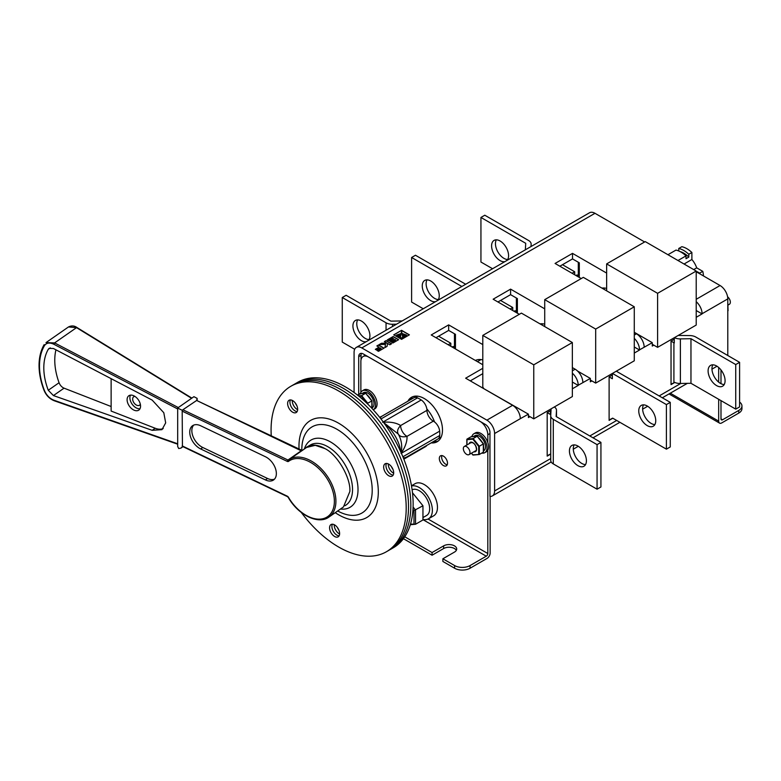 <?xml version="1.0" encoding="UTF-8"?>
<svg xmlns="http://www.w3.org/2000/svg" width="781" height="781" viewBox="0 0 781 781"><rect width="100%" height="100%" fill="white"/><g stroke="black" fill="none" stroke-linecap="round" stroke-linejoin="round"><path stroke-width="1.17" d="M433.504 441.538A25.656 14.819 -120 0 0 438.278 440.982A25.656 14.819 -120 0 1 433.504 441.538M431.19 442.876A25.656 14.819 -120 0 0 437.175 441.743A25.656 14.819 -120 0 0 442.485 429.999A25.656 14.819 -120 0 0 431.288 404.177A25.656 14.819 -120 0 0 411.509 397.304A25.656 14.819 -120 0 0 407.877 401.219M441.919 455.587A5.789 3.339 -120 0 0 441.636 457.149A5.789 3.339 -120 0 0 447.22 464.773M439.322 458.486A5.789 3.339 -120 0 0 441.851 464.305A5.789 3.339 -120 0 0 446.312 465.857A5.789 3.339 -120 0 0 447.503 463.211A5.789 3.339 -120 0 0 444.985 457.383A5.789 3.339 -120 0 0 440.523 455.831A5.789 3.339 -120 0 0 439.322 458.486M456.338 550.312A7.644 4.413 0 0 0 454.454 548.535A7.644 4.413 0 0 0 443.647 548.535L432.069 555.223L432.069 552.548L443.647 545.86A7.644 4.413 180 0 1 454.454 545.86A7.644 4.413 180 0 1 456.7 548.975A7.644 4.413 180 0 1 454.454 552.099L442.876 558.786L454.61 565.561A10.924 6.307 0 0 0 470.055 565.561L486.27 556.199L422.951 519.648M404.773 536.791L432.069 552.548M442.876 558.786L442.876 561.461L454.61 568.236L454.61 565.561M403.435 538.695L432.069 555.223M470.055 565.561L470.055 568.236L487.041 558.425A4.364 2.519 120 0 0 490.126 553.085L490.126 496.443M470.055 568.236A10.924 6.307 180 0 1 454.61 568.236M489.97 433.523L487.813 434.773L487.813 442.476M487.813 450.246L487.813 553.524A2.187 1.259 -60 0 1 486.27 556.199M412.719 396.719A25.656 14.819 -120 0 0 410.191 399.882A25.656 14.819 -120 0 1 412.719 396.719M487.813 434.773A10.924 6.307 -120 0 0 480.09 421.398L368.593 357.024A10.924 6.307 -120 0 0 363.136 356.487A10.924 6.307 -120 0 0 360.871 361.486L360.871 392.365M680.056 251.58A20.306 11.725 60 0 1 683.775 253.161A20.306 11.725 60 0 1 688.793 257.095L686.021 258.706L686.021 255.875L677.986 260.512M678.757 248.475A23.586 13.619 60 0 1 683.775 250.486A23.586 13.619 60 0 1 688.793 254.274L691.888 252.488A23.586 13.619 -120 0 0 686.87 248.7A23.586 13.619 -120 0 0 681.842 246.698L678.757 248.475L678.757 250.965M667.95 254.713L675.975 250.086A23.586 13.619 60 0 1 680.993 252.087A23.586 13.619 60 0 1 686.021 255.875M426.816 408.883A23.586 13.619 60 0 1 434.539 421.955M703.486 275.947A23.586 13.619 -120 0 0 702.773 271.349L699.678 273.125A23.586 13.619 60 0 1 699.844 273.848M696.691 272.022L697.228 271.71A20.306 11.725 60 0 1 697.423 272.442M699.678 273.125L697.228 271.71M702.773 271.349L696.701 267.844L693.694 269.582M696.701 267.844A15.61 9.011 -120 0 0 691.888 259.497L684.058 264.017M691.888 259.497L691.888 252.488M688.793 257.095L688.793 254.274M590.348 380.025L595.678 383.1L634.279 360.812L634.279 306.787L583.319 277.362L544.718 299.65L544.718 326.575M595.678 383.1L595.678 329.074L634.279 306.787M595.678 329.074L544.718 299.65M652.272 344.275L657.602 347.35L696.213 325.062L696.213 271.036L645.252 241.612L606.642 263.9L606.642 290.825M657.602 347.35L657.602 293.324L696.213 271.036M657.602 293.324L606.642 263.9M528.425 415.775L533.755 418.85L533.755 364.825L482.795 335.4L482.795 387.112A30.332 17.514 60 0 1 483.654 388.323M533.755 418.85L572.356 396.563L572.356 342.537L521.396 313.113L482.795 335.4M533.755 364.825L572.356 342.537M517.383 312.049L515.069 310.711L514.064 311.287M455.46 347.799L453.146 346.461L452.14 347.037M579.307 276.289L576.993 274.961L575.987 275.537M422.951 517.588L426.621 515.47A14.741 8.513 -120 0 0 429.667 508.724A14.741 8.513 -120 0 0 423.39 494.051A14.741 8.513 -120 0 0 412.114 489.814M422.951 519.385A18.559 10.719 -120 0 0 428.525 518.779A18.559 10.719 -120 0 0 432.371 510.286A18.559 10.719 -120 0 0 425.196 492.626A18.559 10.719 -120 0 0 411.509 485.997M428.525 518.779L433.621 515.841A18.559 10.719 -120 0 0 437.467 507.347A18.559 10.719 -120 0 0 429.365 488.662A18.559 10.719 -120 0 0 415.062 483.693L411.47 485.762M413.1 507.006L415.541 510.042L415.541 524.256L422.951 519.97L422.951 505.766L412.485 492.752M410.513 524.051L415.541 524.256L410.318 524.725M413.998 523.739L413.998 510.559L422.951 505.766M413.998 510.559L412.983 509.3M720.99 400.624L720.99 418.899L722.532 419.787L738.748 410.435A10.924 6.307 0 0 0 741.95 405.974A10.924 6.307 0 0 0 739.597 402.069M741.95 405.974L741.95 408.648A10.924 6.307 180 0 1 738.748 413.1L738.748 410.435M718.676 399.286L718.676 421.125A4.364 2.519 120 0 0 719.584 423.126A4.364 2.519 120 0 0 721.761 422.911L738.748 413.1M718.676 367.49L718.676 382.124M720.99 369.94L720.99 383.666M722.532 419.787A2.187 1.259 -60 0 1 721.449 419.905A2.187 1.259 -60 0 1 720.99 418.899M643.495 404.861A12.008 6.931 -120 0 0 651.12 423.4A12.008 6.931 -120 0 0 654.868 424.561M647.254 406.013A12.008 6.931 -120 0 0 641.25 405.417A12.008 6.931 -120 0 0 639.405 415.043A12.008 6.931 -120 0 0 647.254 425.625A12.008 6.931 -120 0 0 653.258 426.221A12.008 6.931 -120 0 0 655.103 416.605A12.008 6.931 -120 0 0 647.254 406.013M612.353 373.474L612.353 378.736L609.112 376.862L609.112 420.373L612.821 418.225M609.112 420.012L612.665 418.138L666.408 449.163L666.408 404.587L612.431 373.425M666.408 449.163L670.264 446.937L670.264 402.361L616.297 371.2M666.408 404.587L670.264 402.361M426.992 279.862A12.008 6.931 -120 0 0 434.617 298.401A12.008 6.931 -120 0 0 438.366 299.562M437.819 300.353A12.008 6.931 -120 0 0 438.239 290.522A12.008 6.931 -120 0 0 430.751 281.023A12.008 6.931 -120 0 0 424.747 280.428A12.008 6.931 -120 0 0 422.902 290.044A12.008 6.931 -120 0 0 430.751 300.636A12.008 6.931 -120 0 0 435.466 301.7M461.835 286.481L411.607 257.486L411.607 302.062L423.234 308.768M512.756 310.526L512.756 307.499L500.553 300.451M465.701 284.255L415.463 255.25L411.607 257.486M510.13 309.012L512.756 307.499M724.212 384.525A12.008 6.931 60 0 1 720.453 383.373A12.008 6.931 60 0 1 712.838 364.825M716.587 385.599A12.008 6.931 60 0 1 708.748 375.017A12.008 6.931 60 0 1 710.583 365.391A12.008 6.931 60 0 1 716.587 365.986A12.008 6.931 60 0 1 724.436 376.569A12.008 6.931 60 0 1 722.601 386.195A12.008 6.931 60 0 1 716.587 385.599M678.22 335.449L689.359 335.576A8.737 5.047 180 0 1 695.822 337.05L739.597 362.325L739.597 406.911L735.741 409.137L735.741 364.561L690.96 338.7L690.96 383.286L735.741 409.137M739.597 362.325L735.741 364.561M674.286 337.714L674.286 342.976A8.737 5.047 180 0 1 673.915 342.771L673.915 382.778L674.628 382.368A8.737 5.047 0 0 0 680.378 383.481L690.96 383.286M690.96 338.7L680.378 338.895A8.737 5.047 180 0 1 674.374 337.665M674.286 339.227L671.035 341.112L673.915 342.771M673.915 382.778L671.035 384.262M507.709 259.526A12.008 6.931 60 0 1 503.95 258.374A12.008 6.931 60 0 1 496.335 239.826M504.809 261.674A12.008 6.931 60 0 1 500.084 260.6A12.008 6.931 60 0 1 492.245 250.018A12.008 6.931 60 0 1 494.08 240.392A12.008 6.931 60 0 1 500.084 240.987A12.008 6.931 60 0 1 507.582 250.496A12.008 6.931 60 0 1 507.152 260.317M574.679 274.775L574.679 271.749L562.476 264.7M492.567 268.742L480.94 262.025L480.94 217.45L484.796 215.224L528.581 240.499A8.737 5.047 180 0 1 531.139 244.062A8.737 5.047 180 0 1 531.139 244.228L531.002 246.552M525.379 249.735L525.379 249.793A8.737 5.047 180 0 1 525.379 249.578A8.737 5.047 180 0 1 525.379 249.412L525.72 243.301L480.94 217.45M572.053 273.262L574.679 271.749M577.92 446.049A12.008 6.931 60 0 1 585.77 456.631A12.008 6.931 60 0 1 583.924 466.257A12.008 6.931 60 0 1 577.92 465.661A12.008 6.931 60 0 1 570.071 455.079A12.008 6.931 60 0 1 571.917 445.453A12.008 6.931 60 0 1 577.92 446.049M585.535 464.588A12.008 6.931 60 0 1 581.777 463.436A12.008 6.931 60 0 1 574.162 444.887M550.429 410.738L547.188 412.612L550.429 414.486L550.429 409.224M547.188 455.762L550.732 453.898M550.507 409.176L551.074 409.508L550.732 415.619A8.737 5.047 0 0 0 550.732 415.775A8.737 5.047 0 0 0 553.29 419.348L597.065 444.623L597.065 489.199L553.29 463.924A8.737 5.047 180 0 1 550.732 460.36A8.737 5.047 180 0 1 550.732 460.194L550.732 415.941M597.065 444.623L600.931 442.388L600.931 486.973L597.065 489.199M600.931 442.388L556.14 416.537L556.482 410.425A8.737 5.047 0 0 0 556.492 410.269A8.737 5.047 0 0 0 554.354 406.96M366.133 341.736A12.008 6.931 60 0 1 361.418 340.662A12.008 6.931 60 0 1 353.568 330.08A12.008 6.931 60 0 1 355.414 320.454A12.008 6.931 60 0 1 361.418 321.05A12.008 6.931 60 0 1 368.905 330.558A12.008 6.931 60 0 1 368.476 340.379M369.032 339.589A12.008 6.931 60 0 1 365.274 338.437A12.008 6.931 60 0 1 357.659 319.888M386.048 330.236L386.048 322.787A8.737 5.047 0 0 0 392.501 324.261L396.523 324.183M354.691 349.263L342.263 342.088L342.263 297.512L386.048 322.787M402.147 320.942A8.737 5.047 0 0 0 401.493 320.942L390.91 321.137L346.129 295.286L342.263 297.512M450.822 346.276L450.822 343.25L448.206 344.763M438.629 336.211L450.822 343.25M544.718 324.164A25.656 14.819 -120 0 0 540.013 323.861M482.795 359.914A25.656 14.819 -120 0 0 475.375 360.451M606.642 288.404A25.656 14.819 -120 0 0 601.936 288.111M578.301 262.25L578.301 275.713M516.378 298L516.378 311.463M454.454 333.751L454.454 347.213M470.289 380.874L482.795 373.65M482.795 368.3L465.652 378.199L512.6 405.3A10.924 6.307 60 0 1 520.322 418.675L494.607 433.523L494.607 490.937L550.732 458.535M479.261 386.058L528.425 414.174L520.322 418.675M529.967 416.673L528.425 417.562L528.425 414.174M572.356 388.811L578.223 385.423L572.356 382.036M578.223 385.423L578.223 385.238A10.924 6.307 -120 0 0 572.356 373.201M577.549 371.034L590.348 378.424L578.223 385.238M572.356 367.587L575.138 369.198A10.924 6.307 60 0 1 582.86 382.563M591.891 380.913L590.348 381.811L590.348 378.424M634.279 353.061L639.532 350.025L634.279 346.998M639.532 350.025L639.532 349.849A10.924 6.307 -120 0 0 634.279 338.368M634.279 332.286L652.272 342.674L639.532 349.849M634.279 332.55L636.447 333.799A10.924 6.307 60 0 1 644.169 347.174M653.814 345.163L652.272 346.061L652.272 342.674M696.213 317.301L702.08 313.913L696.213 310.526M702.08 313.913L702.08 313.737A10.924 6.307 -120 0 0 696.213 301.7M455.46 348.951L455.46 334.336L448.665 330.412L436.003 337.724M448.665 330.412L448.665 324.886L431.219 334.961L482.795 364.737M696.213 271.749L720.062 285.524A10.924 6.307 60 0 1 727.785 298.898L727.785 355.511M671.035 341.112L671.035 384.623L674.794 382.446M612.353 374.987L609.112 376.862M547.188 412.612L547.188 456.124L550.732 454.073M494.607 490.937A10.924 6.307 -120 0 1 492.342 495.935A10.924 6.307 -120 0 1 489.97 496.433L489.97 432.449A6.551 3.778 -120 0 0 485.343 424.425L363.35 353.988A6.551 3.778 -120 0 0 360.07 353.666A6.551 3.778 -120 0 0 358.713 356.663L358.713 394.278M358.713 356.663L361.027 355.326A6.551 3.778 60 0 1 361.437 353.363M361.027 355.326L361.027 359.797M354.076 392.501L354.076 352.387A10.924 6.307 -120 0 1 356.341 347.389L589.518 212.764A10.924 6.307 60 0 1 594.985 213.301L644.628 241.964M401.58 330.314L393.751 334.834L401.58 339.354L409.4 334.834L401.58 330.314L393.907 334.922M398.642 339.686L393.165 336.523L387.356 339.881L388.635 340.614L392.755 338.232L393.653 338.749L389.699 341.033L390.949 341.756L394.903 339.471L395.713 339.94L391.662 342.283L392.911 342.996L398.642 339.686M384.359 341.609L386.946 343.103L381.489 343.269L379.263 344.548L385.511 344.382L384.887 347.633L387.054 346.383L387.552 343.455L389.836 344.772L391.545 343.786L386.068 340.623L384.359 341.609M384.027 348.131L378.551 344.968L376.852 345.944L379.019 347.203L375.339 349.332L376.588 350.054L380.279 347.926L381.089 348.394L377.243 350.61L378.492 351.323L384.027 348.131M594.985 213.301L361.798 347.926L486.885 420.149L512.6 405.3M482.795 344.587L448.665 324.886M544.718 308.837L510.589 289.136L493.143 299.211L519.316 314.313M606.642 273.086L572.512 253.376L555.066 263.451L581.24 278.563M361.798 347.926A10.924 6.307 -120 0 0 356.341 347.389M494.607 433.523A10.924 6.307 -120 0 0 486.885 420.149M497.927 301.974L510.589 294.662L510.589 289.136M510.589 294.662L517.383 298.586L517.383 313.201M559.85 266.214L572.512 258.911L572.512 253.376M572.512 258.911L579.307 262.826L579.307 277.45M381.089 348.394L377.399 350.698M379.019 347.203L375.495 349.419M383.871 348.219L378.551 345.143L377.008 346.032M391.388 343.874L386.068 340.809L384.516 341.697M385.511 344.382L384.926 347.613M386.946 343.103L381.489 343.445L379.586 344.548M395.713 339.94L391.818 342.371M393.653 338.749L389.856 341.121M398.486 339.784L393.165 336.709L387.513 339.969M409.244 334.922L401.58 330.49M400.399 337.314L401.58 338.173L402.752 337.49L401.59 331.222L400.399 337.314L401.58 337.997L402.752 337.314M398.339 336.133L399.55 337.001L401.18 333.262L398.339 336.133L399.55 336.826L401.18 333.262M396.563 335.108L397.636 335.898L400.585 333.702L396.563 335.108L397.636 335.723L400.585 333.868M402.605 333.692L405.544 335.879L406.608 335.088L402.605 333.692L405.544 335.703L406.608 335.088M401.99 333.262L403.601 337.001L404.822 336.123L401.99 333.262L403.601 336.826L404.822 336.123M727.589 296.79A4.696 2.714 60 0 1 730.333 302.149A4.696 2.714 60 0 1 729.366 304.297L728.068 305.049M727.785 311.033L727.785 302.803M463.338 448.636A4.696 2.714 -120 0 0 465.388 453.361A4.696 2.714 -120 0 0 469 454.62A4.696 2.714 -120 0 0 469.977 452.463A4.696 2.714 -120 0 0 467.926 447.738A4.696 2.714 -120 0 0 464.305 446.478A4.696 2.714 -120 0 0 463.338 448.636M473.54 436.491L474.955 435.671A8.737 5.047 60 0 1 481.682 438.014A8.737 5.047 60 0 1 485.499 446.8A8.737 5.047 60 0 1 483.683 450.803L483.459 450.93M483.4 445.775A8.737 5.047 60 0 1 483.527 446.459A8.737 5.047 60 0 1 483.644 447.874A8.737 5.047 60 0 1 483.566 448.938A8.737 5.047 60 0 1 483.351 449.876M471.841 436.696A10.924 6.307 60 0 1 473.862 433.777A10.924 6.307 60 0 1 482.277 436.706A10.924 6.307 60 0 1 487.041 447.698A10.924 6.307 60 0 1 484.776 452.697A10.924 6.307 60 0 1 481.721 453.097M473.862 433.777L475.404 432.889A10.924 6.307 60 0 1 483.82 435.818A10.924 6.307 60 0 1 488.584 446.8A10.924 6.307 60 0 1 486.319 451.799L484.776 452.697M473.735 436.472A8.737 5.047 60 0 1 474.047 436.394A8.737 5.047 60 0 1 474.379 436.345A8.737 5.047 60 0 1 474.965 436.345A8.737 5.047 60 0 1 475.414 436.394M479.436 438.688L478.733 438.053A8.737 5.047 60 0 1 479.436 438.688A8.737 5.047 60 0 1 480.549 439.918A8.737 5.047 60 0 1 481.594 441.392A8.737 5.047 60 0 1 482.023 442.124M472.622 436.647L470.982 436.804L466.96 439.117L473.14 438.571L472.837 439.156L478.704 446.459L479.319 446.254L473.14 438.571L477.152 436.247L483.332 443.93L483.332 452.17L479.319 454.493L479.319 446.254L483.332 443.93L481.916 442.173M472.398 436.677L477.152 436.247L478.665 437.975M477.406 436.276L478.577 438.014M471.109 436.764L474.047 436.394M483.332 451.603L483.332 452.17L483.332 451.603M478.704 446.459L478.704 454.278L479.319 454.493L472.837 454.806L479.046 454.513M472.837 454.806L471.509 453.165M466.96 444.945L466.96 439.117L466.96 439.683L472.837 439.156M362.042 393.517L363.458 392.697A8.737 5.047 60 0 1 370.184 395.04A8.737 5.047 60 0 1 374.001 403.836A8.737 5.047 60 0 1 372.195 407.828L371.971 407.965M371.912 402.801A8.737 5.047 60 0 1 372.039 403.484A8.737 5.047 60 0 1 372.146 404.9A8.737 5.047 60 0 1 372.078 405.964A8.737 5.047 60 0 1 371.854 406.901M360.344 393.722A10.924 6.307 60 0 1 362.364 390.812A10.924 6.307 60 0 1 370.78 393.731A10.924 6.307 60 0 1 375.544 404.724A10.924 6.307 60 0 1 373.289 409.722A10.924 6.307 60 0 1 373.22 409.761M362.364 390.812L363.907 389.914A10.924 6.307 60 0 1 372.322 392.843A10.924 6.307 60 0 1 377.086 403.836A10.924 6.307 60 0 1 374.831 408.834L373.289 409.722M362.238 393.497A8.737 5.047 60 0 1 362.56 393.419A8.737 5.047 60 0 1 362.882 393.37A8.737 5.047 60 0 1 363.468 393.37A8.737 5.047 60 0 1 363.917 393.419M367.949 395.713L367.236 395.079A8.737 5.047 60 0 1 367.949 395.713A8.737 5.047 60 0 1 369.062 396.943A8.737 5.047 60 0 1 370.106 398.417A8.737 5.047 60 0 1 370.526 399.15M367.822 404.167L367.822 403.279L361.652 395.596L365.664 393.273L371.844 400.965L371.844 408.268M361.134 393.683L365.664 393.273L367.168 395.001M357.425 395.02L360.9 393.702M358.508 395.879L361.652 395.596L361.339 396.182L367.207 403.484L371.844 400.965L370.419 399.198M365.908 393.302L367.08 395.04M359.611 393.79L362.56 393.419M360.1 394.034L359.485 393.829L360.1 394.034M292.27 400.399A7.097 4.1 -120 0 0 294.457 406.891A7.097 4.1 -120 0 0 297.649 409.713M295.394 403.142A7.097 4.1 -120 0 0 296.77 405.554A7.097 4.1 -120 0 0 296.839 405.642M334.229 524.705A7.097 4.1 -120 0 0 334.229 524.715A7.097 4.1 -120 0 0 339.608 534.019A7.097 4.1 60 0 1 338.144 536.84A7.097 4.1 60 0 1 332.511 534.76A7.097 4.1 60 0 1 329.592 527.39A7.097 4.1 60 0 1 331.046 524.549A7.097 4.1 60 0 1 336.689 526.628A7.097 4.1 60 0 1 339.608 534.009M388.303 463.924A7.097 4.1 -120 0 0 393.683 473.237M391.427 466.657A7.097 4.1 -120 0 0 392.872 469.166M389.875 549.717A95.546 55.168 -120 0 0 391.047 549.072A95.546 55.168 -120 0 0 398.33 452.912A95.546 55.168 -120 0 0 313.825 379.117A95.546 55.168 -120 0 0 295.501 383.588A95.546 55.168 -120 0 0 294.359 384.281M391.047 549.072L393.36 547.735A95.546 55.168 -120 0 0 400.643 451.574A95.546 55.168 -120 0 0 316.149 377.779A95.546 55.168 -120 0 0 297.815 382.251L295.501 383.588M337.353 527.439A7.097 4.1 -120 0 0 338.798 529.938M297.151 411.538A7.097 4.1 60 0 1 292.133 408.229A7.097 4.1 60 0 1 290.444 399.921M295.462 403.23A7.097 4.1 60 0 1 296.184 412.544A7.097 4.1 60 0 1 289.819 409.566A7.097 4.1 60 0 1 289.087 400.253A7.097 4.1 60 0 1 295.462 403.23M393.185 475.063A7.097 4.1 60 0 1 393.175 475.063A7.097 4.1 60 0 1 387.435 470.621A7.097 4.1 60 0 1 386.478 463.436A7.097 4.1 60 0 1 392.765 468.922A7.097 4.1 60 0 1 392.228 476.068A7.097 4.1 60 0 1 390.861 476.4A7.097 4.1 60 0 1 384.584 470.914A7.097 4.1 60 0 1 385.131 463.777A7.097 4.1 60 0 1 386.488 463.445M339.11 535.834A7.097 4.1 60 0 1 334.102 532.535A7.097 4.1 60 0 1 331.915 526.052A7.097 4.1 60 0 1 332.403 524.217M271.28 436.159A95.546 55.168 60 0 1 271.251 424.434A95.546 55.168 60 0 1 290.864 386.263A95.546 55.168 60 0 1 366.748 414.291A95.546 55.168 60 0 1 406.022 513.576A95.546 55.168 60 0 1 386.41 551.747A95.546 55.168 60 0 1 301.31 512.482M290.864 386.263L293.178 384.926A95.546 55.168 60 0 1 369.062 412.954A95.546 55.168 60 0 1 408.336 512.238A95.546 55.168 60 0 1 388.723 550.41L386.41 551.747M383.207 421.916L421.232 399.96A28.389 16.391 -120 0 0 419.358 398.818A28.389 16.391 -120 0 0 417.493 397.88L380.972 418.967M402.898 456.778L439.732 435.515A28.389 16.391 -120 0 0 439.664 431.151L401.395 453.244M421.232 399.96A8.737 5.047 60 0 1 426.943 410.25A8.737 5.047 60 0 1 426.943 410.357L400.614 425.557A8.737 5.047 -120 0 0 400.614 425.665A8.737 5.047 -120 0 0 406.999 436.354C402.752 437.428 399.852 436.667 398.281 434.08L383.705 422.589M382.631 422.257C390.236 421.652 396.201 422.726 400.536 425.489L400.614 425.557C397.607 428.71 396.826 431.551 398.281 434.08C401.541 439.849 402.469 446.302 401.053 453.449C405.31 447.044 407.291 441.353 406.999 436.354L433.328 421.154A8.737 5.047 60 0 1 426.943 410.464A8.737 5.047 60 0 1 426.943 410.357M304.688 448.782A34.94 20.169 60 0 1 307.255 446.781A34.94 20.169 60 0 1 307.265 446.771L310.36 444.985A34.94 20.169 60 0 1 310.36 444.985A34.94 20.169 60 0 1 345.29 465.144A34.94 20.169 60 0 1 345.319 505.492A34.94 20.169 60 0 1 345.3 505.502A34.94 20.169 60 0 1 345.28 505.512L344.958 505.707M307.265 446.771A34.94 20.169 60 0 1 324.886 448.587C337.197 454.317 350.972 478.001 349.849 491.522L343.455 506.947L328.986 517.032C318.355 525.057 298.059 514.913 288.287 497.458L288.531 497.39A33.847 21.282 -124.9 0 0 317.359 519.092A33.847 21.282 -124.9 0 0 334.375 501.314A33.847 21.282 -124.9 0 0 317.359 467.263A33.847 21.282 -124.9 0 0 288.531 461.376A2.187 1.377 -124.9 0 1 287.262 461.395L182.188 411.128L182.432 410.376L178.146 408.326M134.888 396.387A5.135 3.231 -124.9 0 0 133.678 396.768A5.135 3.231 -124.9 0 0 132.663 399.091A5.135 3.231 -124.9 0 0 135.191 404.216A5.135 3.231 -124.9 0 0 139.545 405.193A5.135 3.231 -124.9 0 0 140.326 404.197M127.098 399.706A8.737 5.496 -124.9 0 0 131.413 408.424A8.737 5.496 -124.9 0 0 138.823 410.093A8.737 5.496 -124.9 0 0 140.551 406.14A8.737 5.496 -124.9 0 0 136.236 397.422A8.737 5.496 -124.9 0 0 128.836 395.752A8.737 5.496 -124.9 0 0 127.098 399.706M130.466 395.137A8.737 5.496 -124.9 0 0 129.89 397.763A8.737 5.496 -124.9 0 0 139.965 408.766M177.677 408.961L53.879 344.265C49.623 342.273 46.469 342.752 44.429 345.69C41.159 351.352 39.509 358.108 39.48 365.938C39.509 373.796 41.159 381.987 44.429 390.52C46.469 395.245 49.623 398.476 53.879 400.204L177.677 443.784M55.949 349.829A58.965 37.068 -124.9 0 0 54.768 360.187A58.965 37.068 -124.9 0 0 59.073 382.729A6.551 4.12 -124.9 0 0 64.062 388.167L111.127 406.52M43.804 367.831C43.824 360.676 45.308 354.506 48.266 349.312L49.115 348.375L53.43 348.511L152.197 400.116L163.795 412.719L165.679 422.882L161.97 429.657L152.197 430.331L53.43 395.567L48.266 390.256C45.308 382.475 43.824 374.997 43.804 367.831M276.357 473.559A14.195 8.923 -124.9 0 0 265.423 456.739L200.688 425.772A14.195 8.923 -124.9 0 0 192.565 425.713A14.195 8.923 -124.9 0 0 190.691 437.292A14.195 8.923 -124.9 0 0 200.688 448.948L265.423 479.925A14.195 8.923 -124.9 0 0 273.545 479.983A14.195 8.923 -124.9 0 0 276.357 473.559M328.986 517.032A34.94 21.966 55.1 0 0 335.908 501.236A34.94 21.966 55.1 0 0 318.658 466.355A34.94 21.966 55.1 0 0 289.029 459.697L288.57 460.019A1.093 0.849 52.9 0 0 288.57 460.019A34.94 21.966 55.1 0 1 289.029 459.697L306.601 447.445L315.26 445.326L324.886 448.587M182.881 446.302L180.88 448.138L178.693 448.538L177.677 446.468L177.677 407.994L193.922 396.68L197.124 398.349L196.656 400.468L182.881 409.752L287.955 460.019L301.193 450.793L196.656 400.468M152.197 430.331L155.194 428.252L111.127 411.06L111.127 378.658M155.194 428.252A18.568 11.676 -124.9 0 0 163.219 428.574M182.432 446.41L182.188 411.128M182.432 410.376L182.881 409.752M191.579 398.31L76.528 327.639L68.484 326.956L46.001 342.615L54.611 342.908L178.312 407.555M193.698 425.108A14.195 8.923 -124.9 0 0 193.132 436.745A14.195 8.923 -124.9 0 0 202.777 447.493L267.522 478.47A14.195 8.923 -124.9 0 0 274.502 479.134M300.558 450.559L301.193 450.793A1.093 0.683 55.1 0 0 301.73 450.842M403.377 457.959L406.042 457.393L403.836 459.091M417.493 397.88A8.737 5.047 60 0 0 413.803 397.793L381.606 416.38L380.113 417.874M433.328 421.154A8.737 5.047 60 0 1 439.664 431.151M439.732 435.515A8.737 5.047 60 0 1 437.936 438.981L406.042 457.393M426.758 445.434A8.737 5.047 60 0 1 425.616 446.595L403.855 459.16M428.056 519.023L487.813 553.524M443.647 545.86L443.647 548.535M670.293 393.194L718.676 421.125M680.378 338.895L680.378 383.481M553.29 419.348L553.29 463.924M556.482 410.425L556.482 416.732M392.501 326.507L392.501 324.261M727.785 298.898L702.08 313.737M696.213 299.299L720.062 285.524M634.279 335.049L636.447 333.799M572.356 370.799L575.138 369.198M589.811 435.974L616.678 420.461M659.144 395.938L680.749 383.471M470.074 443.159A4.911 2.841 60 0 1 470.689 442.554A4.911 2.841 60 0 1 472.837 442.632A5.35 3.085 -120 0 0 469.205 443.657M473.901 451.789A5.35 3.085 -120 0 0 476.576 448.528A5.35 3.085 -120 0 0 472.837 442.612M476.615 448.987A4.911 2.841 60 0 1 475.6 451.057A4.911 2.841 60 0 1 474.77 451.291M359.133 396.387L361.339 396.182M304.317 449.036A38.865 22.434 60 0 1 335.684 445.482A38.865 22.434 60 0 1 357.942 491.805A38.865 22.434 60 0 1 340.496 509.007M337.685 510.969A49.769 28.741 -120 0 0 372.117 493.162A49.769 28.741 -120 0 0 339.569 430.887A49.769 28.741 -120 0 0 301.905 446.722A49.769 28.741 -120 0 0 301.827 450.627M335.234 512.668A56.095 32.382 -120 0 0 378.199 495.174A56.095 32.382 -120 0 0 341.522 424.991A56.095 32.382 -120 0 0 299.084 442.837A56.095 32.382 -120 0 0 299.074 449.456M400.917 452.16A28.389 16.391 -120 0 0 384.359 423.497M44.429 345.69A1.093 0.801 -149.7 0 1 44.146 344.636C40.768 350.493 39.07 357.425 39.05 365.44C39.07 373.445 40.749 381.772 44.078 390.412C46.216 395.45 49.584 398.886 54.182 400.731L177.677 444.204M48.266 349.312L50.306 347.887M182.188 445.902L287.262 496.16A2.187 1.377 -124.9 0 1 288.531 497.39M68.484 326.956C71.52 325.443 74.371 325.648 77.036 327.561A1.093 0.547 121.6 0 0 76.528 327.639L54.611 342.908L53.879 344.265M267.522 478.47L265.423 479.925M202.777 447.493L200.688 448.948M48.266 390.256L59.073 382.729M53.43 395.567L64.062 388.167M288.531 461.376A1.093 0.849 52.9 0 1 288.57 460.019A1.093 0.683 55.1 0 1 287.955 460.019A1.093 0.566 115.6 0 0 287.262 461.395M288.287 497.458L287.486 496.657A1.093 0.566 -64.4 0 1 287.262 496.16M53.879 400.204A1.093 0.586 109.4 0 0 54.182 400.731M363.136 356.487L365.401 355.179M438.424 438.629L441.187 437.028M415.512 397.392L417.601 396.182M477.425 361.642L480.998 359.582M541.438 324.681L542.922 323.832M603.362 288.931L604.845 288.082M719.584 423.126L669.014 393.936M550.732 415.775L550.732 460.36M556.492 410.269L556.492 416.732M492.342 495.935L551.181 461.961M573.293 449.202L578.33 446.293M593.004 437.819L619.88 422.306M642.636 409.166L647.664 406.266M662.347 397.783L687.358 383.344M711.969 369.14L716.997 366.23M728.068 310.711L727.785 302.237M469 454.62L476.146 450.491M470.689 442.554L472.925 442.817C477.074 445.16 476.888 452.092 475.6 451.057M474.965 436.345L477.259 436.218M483.566 448.938L483.459 451.935M483.527 446.459L483.459 443.813L481.594 441.392M473.032 455.079L479.192 454.522M471.441 453.205L472.895 455.02M466.833 439.361L466.833 445.024M464.305 446.478L471.451 442.358M363.468 393.37L365.772 393.243M372.078 405.964L371.971 408.404M372.039 403.484L371.971 400.848L370.106 398.417M197.124 400.682L197.124 398.349M182.988 446.673L180.88 448.138M196.627 400.448L302.237 450.51M182.451 446.42L287.486 496.657M77.036 327.561L191.872 398.105M381.606 416.38L379.634 417.269M398.652 434.714L398.046 433.699"/></g></svg>

